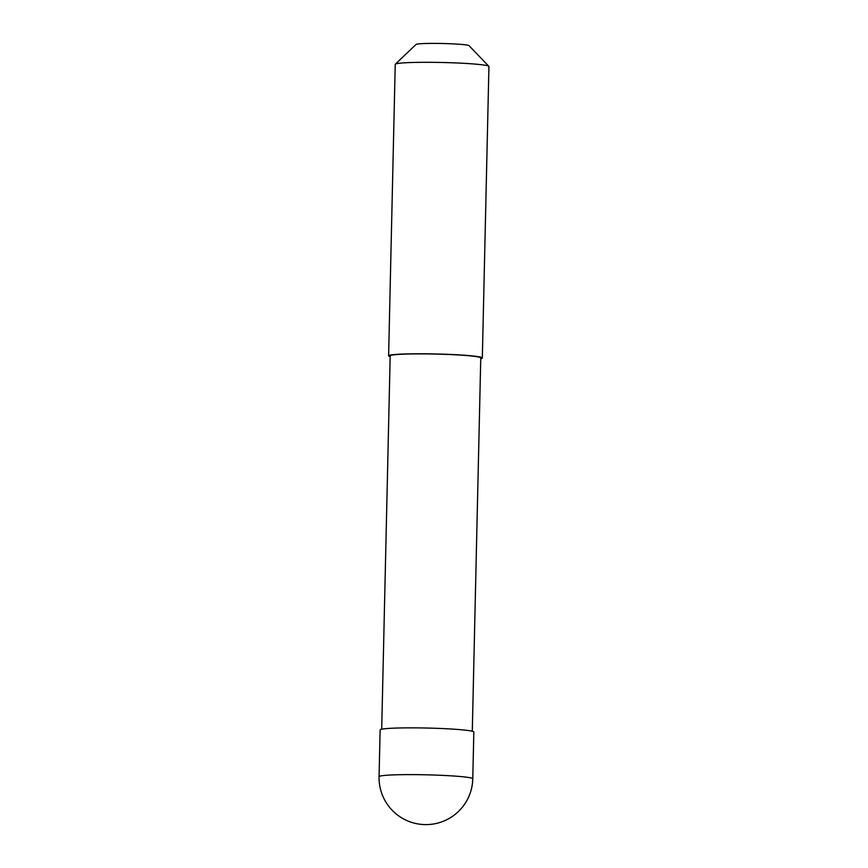 <?xml version="1.0" encoding="UTF-8"?>
<svg xmlns="http://www.w3.org/2000/svg" width="868" height="868" viewBox="0 0 868 868"><rect width="100%" height="100%" fill="white"/><g stroke="black" fill="none" stroke-linecap="round" stroke-linejoin="round"><path stroke-width="1.3" d="M472.767 778.813L473.83 732.05A46.861 2.94 -178.7 0 0 465.628 730.194A46.861 2.94 -178.7 0 0 413.146 727.861A46.861 2.94 -178.7 0 0 380.13 729.923L379.066 776.686A46.861 46.861 0 0 0 426.872 824.6A46.861 46.861 0 0 0 472.767 778.813A46.861 2.94 -178.7 0 0 464.564 776.958A46.861 2.94 -178.7 0 0 399.432 774.723A46.861 2.94 -178.7 0 0 379.066 776.686M472.29 731.257L480.764 357.931A45.299 2.843 -178.7 0 0 472.832 356.14A45.299 2.843 -178.7 0 0 422.098 353.884A45.299 2.843 -178.7 0 0 390.177 355.88L381.703 729.207M480.742 358.679A46.861 2.94 -178.7 0 0 482.326 357.963L488.934 66.489A46.861 2.94 -178.7 0 0 488.847 66.304A46.861 2.94 -178.7 0 0 480.731 64.644A46.861 2.94 -178.7 0 0 429.671 62.312A46.861 2.94 -178.7 0 0 395.331 64.189A46.861 2.94 -178.7 0 0 395.233 64.362L388.614 355.837A46.861 2.94 -178.7 0 0 390.155 356.629M482.326 357.963A46.861 2.94 -178.7 0 0 474.123 356.108A46.861 2.94 -178.7 0 0 421.642 353.775A46.861 2.94 -178.7 0 0 388.614 355.837M488.847 66.304L469.046 45.668A26.561 1.671 -178.7 0 0 464.445 44.724A26.561 1.671 -178.7 0 0 435.508 43.4A26.561 1.671 -178.7 0 0 416.043 44.463L395.331 64.189M474.123 356.108L472.832 356.14"/></g></svg>
